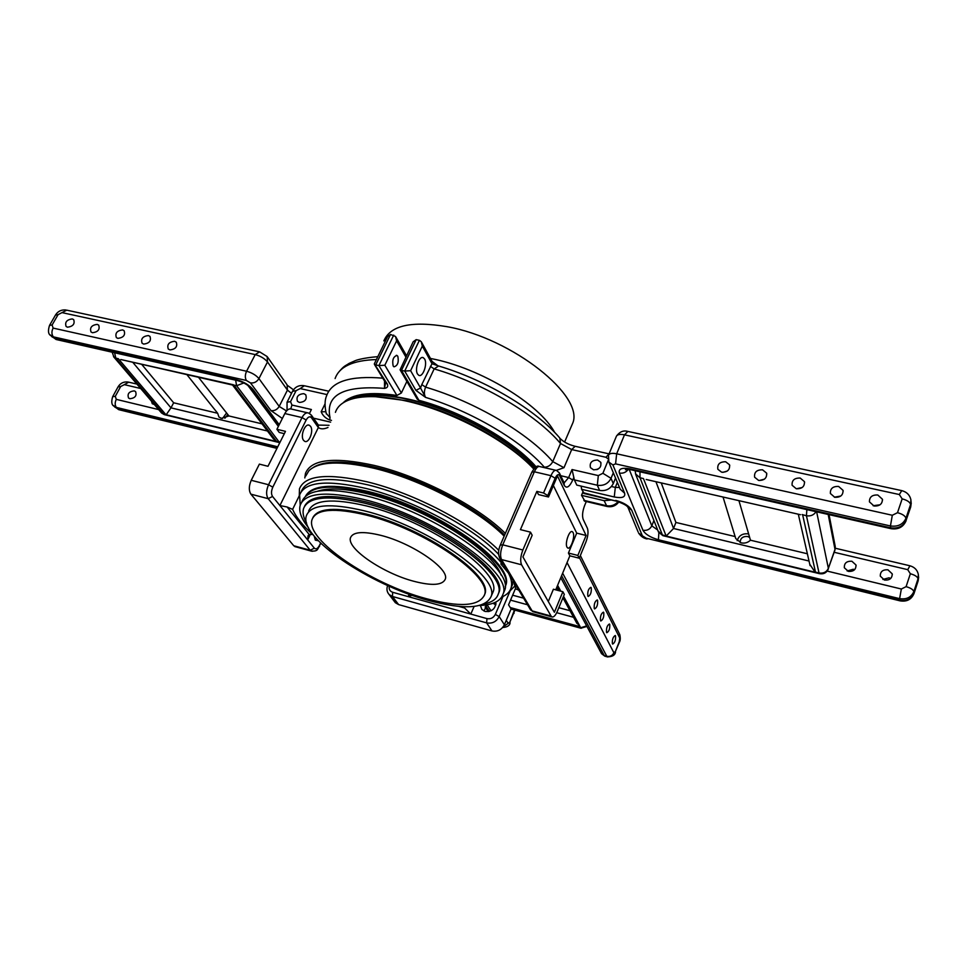 <?xml version="1.0" encoding="UTF-8"?>
<svg xmlns="http://www.w3.org/2000/svg" width="967" height="967" viewBox="0 0 967 967"><rect width="100%" height="100%" fill="white"/><g stroke="black" fill="none" stroke-linecap="round" stroke-linejoin="round"><path stroke-width="1.45" d="M413.816 581.276C431.911 585.966 442.39 585.289 445.255 579.245C449.957 569.116 412.438 543.176 380.78 535.343C363.084 531.04 353.003 531.814 350.525 537.664C346.331 548.386 383.101 573.322 413.816 581.276M426.326 598.67C371.195 584.128 304.786 539.501 312.063 519.521C316.294 509.005 334.328 507.518 366.179 515.048C424.44 529.154 493.315 577.142 484.37 595.164C478.846 606.285 459.494 607.457 426.326 598.67M312.812 517.744C317.877 507.989 335.815 506.781 366.614 514.118C424.876 528.187 493.726 576.199 484.769 594.258L484.177 595.781M428.635 600.495C369.696 584.926 298.646 537.217 306.394 515.689C310.89 504.423 330.182 502.792 364.245 510.806C426.785 525.867 500.664 577.432 491.006 596.724C485.011 608.69 464.22 609.947 428.635 600.495M308.642 511.06C313.187 499.709 332.479 497.993 366.529 505.946C429.034 520.887 502.767 572.549 493.037 592.009L492.07 594.246M306.575 523.002C303.396 517.442 302.381 512.631 303.541 508.582C308.304 496.615 328.635 494.802 364.535 503.142C430.641 518.892 508.582 573.564 498.247 594.052C496.687 599.044 492.022 602.308 484.262 603.879M304.52 506.345C310.069 495.08 330.303 493.521 365.236 501.668C431.318 517.381 509.222 572.089 498.863 592.626L498.102 594.536M308.425 527.607C301.305 518.747 298.561 511.289 300.205 505.233C305.149 492.735 326.302 490.813 363.652 499.443C432.587 515.798 513.815 572.887 502.985 594.246C500.652 601.196 492.856 604.943 479.608 605.499M301.934 501.68C306.914 489.109 328.079 487.126 365.429 495.696C434.328 511.954 515.423 569.116 504.532 590.619L503.481 593.073M317.43 491.26C328.49 487.489 345.618 488.432 368.814 494.077C424.513 507.324 493.581 550.416 501.063 575.039M305.524 496.264C312.438 485.639 333.119 484.334 367.593 492.324C435.851 508.34 516.088 565.066 505.233 586.522L505.596 585.688C516.463 564.184 436.25 507.445 368.004 491.454C332.527 483.295 311.688 484.902 305.499 496.276M300.217 505.209L299.613 494.983C304.835 481.771 326.931 479.584 365.889 488.432C416.245 500.531 479.85 535.815 501.365 562.782M301.293 491.55C306.563 478.254 328.659 476.006 367.605 484.805C414.807 496.144 474.289 527.982 498.597 554.333M299.25 496.542L299.456 488.879C304.847 475.244 327.475 472.899 367.327 481.868C413.949 493.049 472.621 523.836 498.791 550.332M305.777 475.982L308.86 470.784C318.53 461.416 340.179 460.558 373.794 468.209C420.029 479.088 478 509.524 504.17 536.141M313.489 467.327C324.658 460.352 345.122 460.304 374.906 467.182C421.08 478.012 478.967 508.557 504.617 535.089M304.823 477.94L305.463 473.431C311.084 459.289 334.014 456.617 374.277 465.429C420.572 476.284 478.605 506.587 505.354 533.397M335.416 412.341C337.737 405.391 344.3 400.664 355.094 398.174C367.762 395.467 384.37 396.325 404.919 400.749C451.093 410.564 508.195 441.037 533.736 468.983M375.547 396.7L406.805 400.713C452.81 410.455 509.694 441.29 533.748 468.959M351.988 398.96C364.499 393.992 382.992 394.101 407.482 399.286C453.716 409.041 510.866 440.154 534.727 467.931M347.274 400.64C359.313 393.642 379.306 393.049 407.252 398.887C453.596 408.666 510.89 439.78 535.041 467.665M383.851 340.916C390.366 325.42 411.458 320.681 447.129 326.701C512.691 338.245 585.47 396.736 572.476 423.715L571.159 426.773M515.157 585.676L508.86 592.082M513.139 580.671L511.519 586.896M508.255 572.706C511.386 578.617 512.341 583.657 511.12 587.827C509.887 591.901 506.756 594.959 501.74 597.014M186.885 374.616L217.66 413.272L218.953 417.031L221.346 418.348L228.925 415.955L198.489 377.263M141.629 364.281L173.661 402.792L217.66 413.272M226.58 412.969L222.507 418.506M173.661 402.792L170.966 407.844L267.436 431.004M228.925 415.955L261.997 423.836M272.73 437.966L276.357 441.484L166.203 414.758L170.966 407.844L132.721 362.238M276.357 441.484L279.125 442.004L236.601 385.7L233.869 385.084L276.526 441.375M165.732 414.492L118.325 358.709L115.798 358.128L163.302 413.912L166.203 414.758M232.515 385.035L233.869 385.084M122.628 359.942L233.373 384.769M169.926 349.909L168.282 349.039C166.808 344.554 168.911 341.967 174.592 341.278L176.26 342.173C177.71 346.645 175.595 349.232 169.926 349.909M143.684 344.083L142.113 343.261C140.638 338.837 142.729 336.262 148.374 335.549L149.97 336.395C151.408 340.819 149.317 343.382 143.684 344.083M117.865 338.365L116.366 337.592C114.904 333.204 116.971 330.641 122.579 329.904L124.114 330.702C125.553 335.09 123.474 337.64 117.865 338.365M92.481 332.733L91.043 331.995C89.58 327.668 91.647 325.117 97.208 324.368L98.682 325.117C100.109 329.457 98.042 331.995 92.481 332.733M67.521 327.209L66.131 326.495C64.68 322.216 66.723 319.678 72.259 318.905L73.673 319.63C75.088 323.909 73.033 326.435 67.521 327.209M151.468 401.16L152.29 403.723L154.357 404.544M129.916 398.742C135.126 398.102 137.012 395.708 135.561 391.562L134.208 390.849C128.986 391.514 127.112 393.907 128.575 398.041L129.916 398.742M227.825 414.553L224.9 418.228M417.526 374.024C414.335 369.164 419.34 355.227 423.353 357.73L424.622 359.047C427.752 363.979 422.772 377.771 418.759 375.293L417.526 374.024M397.824 356.303L396.978 355.457C393.291 356.557 392.022 360.075 393.158 365.997L393.992 366.831C397.679 365.744 398.96 362.226 397.824 356.303M314.227 536.189L315.327 540.166L318.3 540.746M310.516 426.302L309.367 425.299C305.113 422.809 299.975 436.057 303.553 440.348L304.665 441.303C308.932 443.768 314.033 430.641 310.516 426.302M303.807 393.654C298.126 394.185 296.023 396.76 297.485 401.353L299.407 402.453C305.064 401.934 307.192 399.371 305.753 394.766L303.807 393.654M593.508 469.793L590.462 467.665C589.411 462.734 591.78 460.183 597.582 460.038L600.664 462.214C601.667 467.134 599.274 469.66 593.508 469.793M596.772 469.636L598.162 469.031L596.772 469.636M573.08 532.539C575.353 536.455 570.59 550.09 567.677 547.951L566.988 547.165C564.668 543.309 569.466 529.553 572.379 531.717L573.08 532.539M480.394 605.463L481.88 609.464L485.12 611.47C492.07 611.857 495.648 608.726 495.817 602.078M495.962 603.311L494.355 602.755M486.933 604.786L483.996 611.047M421.793 384.6L432.007 363.701L422.325 346.101L410.612 370.699L420.56 387.997L421.793 384.6L425.589 387.126C475.087 401.716 528.598 433.421 552.749 461.622L560.522 443.502L559.808 438.039C536.226 410.105 485.99 380.031 438.619 365.997L434.159 368.898L425.589 387.126C424.005 391.151 423.993 394.56 425.553 397.377L415.919 390.366L404.714 371.074L401.462 370.385L418.929 400.314L417.297 399.25L400.084 369.793L401.462 370.385L416.173 339.647L413.163 341.774L400.084 369.793M405.862 357.016L396.615 340.855L395.539 336.468L390.523 334.461L387.61 336.504L374.338 363.797L387.38 384.153C388.287 386.498 387.332 387.912 384.515 388.383L384.528 381.058M422.325 346.101L421.298 341.75L419.4 340.299L416.173 339.647M406.877 381.409L401.378 392.965L396.929 395.467C369.962 391.466 352.024 393.932 343.104 402.864M536.189 466.928C514.009 441.17 463.544 412.208 418.929 400.314M390.523 334.461L375.728 364.91L378.919 365.586L393.714 335.102M331.476 420.379L329.711 419.968C325.625 418.373 322.785 415.641 321.165 411.761L325.819 411.761M515.701 587.984L508.545 604.822L511.108 608.932L504.399 624.742C501.643 629.855 497.497 631.922 491.985 630.955L398.609 604.593L392.445 596.482L389.145 594.56L395.334 602.695L398.609 604.593M394.294 601.317L395.334 602.695M458.696 606.369L464.631 608.013L462.601 606.66M464.631 608.013L470.808 614.093L486.969 618.614C490.692 619.255 493.484 617.853 495.346 614.42L503.021 596.446M409.186 594.246L408.122 596.603L412.147 595.297M530.218 609.283L532.853 611.676L551.819 616.861C553.583 617.514 555.445 615.628 557.391 611.204L564.329 594.403L562.867 591.719L554.393 612.268L522.929 556.932L532.176 535.247L530.496 532.152L522.881 549.993C520.524 556.243 520.089 561.174 521.576 564.788L551.093 616.076L532.116 610.89L533.591 611.869M562.867 591.719L553.402 589.217L548.289 601.534M530.496 532.152L520.427 529.626L536.866 491.393L538.498 494.584L548.494 496.978L547.781 495.563L543.539 492.989L536.866 491.393M551.819 616.861L551.093 616.076M553.366 485.555L576.707 533.131L568.427 553.051L569.853 555.82L555.735 589.834M586.292 501.522L584.624 505.536C582.497 511.289 582.025 515.907 583.198 519.412L587.392 528.236C588.54 531.645 588.069 536.177 585.99 541.846L579.245 558.213L569.853 555.82M568.427 553.051L577.855 555.445L579.245 558.213M576.707 533.131L586.099 535.464L577.855 555.445M548.494 496.978L557.463 475.921L586.099 535.464M615.544 478.049L613.259 483.585C610.37 489 605.826 491.284 599.613 490.45L576.767 485.096L574.362 479.898L572.041 469.539L598.319 475.595L602.9 473.286L608.183 460.328M518.783 590.112L515.858 589.012L513.356 581.034M503.36 564.293L500.846 563.979L509.017 573.757M500.846 563.979L501.825 561.706M584.975 501.208L581.518 495.322L582.883 492.07M611.41 499.987L604.133 500.676L581.518 495.322M607.929 458.721L605.946 457.27L571.69 449.57L563.979 467.69L556.339 470.373M295.697 546.826L293.75 545.751L250.924 494.173L268.173 498.67C265.985 495.104 266.106 490.462 268.548 484.733L251.239 480.297C248.785 485.99 248.688 490.607 250.924 494.173M284.322 433.675L279.258 432.454L276.9 429.3L285.483 431.355L267.992 466.287L259.374 464.124L251.239 480.297M307.482 412.788L291.502 409.089C289.133 408.267 286.909 409.754 284.83 413.55L276.9 429.3M309.464 413.429L311.398 409.512L291.925 405.04L290.547 401.643L296.071 390.68L300.205 388.577L327.027 394.596M327.982 427.487C323.86 429.251 320.645 429.263 318.348 427.535L279.898 505.56L287.139 506.998L292.614 509.367L299.154 496.023M287.139 506.998L309.126 534.425L312.655 534.497C302.683 525.432 295.999 517.055 292.614 509.367M309.126 534.425L308.038 535.766L307.687 539.924L314.348 548.168C315.967 549.607 317.66 548.712 319.436 545.461L320.585 543.043M318.385 425.093L329.022 425.299M421.697 342.475L431.886 361.042L432.007 363.701L438.111 365.804M410.612 370.699L404.714 371.074L419.4 340.299M563.979 467.69L552.749 461.622C550.815 465.272 548.011 467.121 544.348 467.182C521.551 440.928 471.908 411.446 425.553 397.377L420.56 387.997L415.919 390.366M387.38 384.153L385.579 382.787M326.205 413.38L330.037 417.587C325.214 394.995 343.37 385.265 384.515 388.383L385.507 383.222M396.615 340.855L384.83 365.236L378.919 365.586L396.929 395.467M591.224 587.743L590.861 587.332C588.444 588.649 587.428 591.562 587.827 596.071L588.178 596.47C590.595 595.152 591.611 592.239 591.224 587.743M597.582 600.326L597.243 599.939C594.874 601.256 593.883 604.133 594.258 608.557L594.596 608.932C596.953 607.614 597.944 604.738 597.582 600.326M603.746 612.522L603.42 612.147C601.111 613.477 600.132 616.305 600.495 620.645L600.809 621.007C603.118 619.69 604.097 616.849 603.746 612.522M609.73 624.344L609.428 623.993C607.167 625.323 606.2 628.115 606.527 632.37L606.829 632.72C609.089 631.391 610.056 628.598 609.73 624.344M615.532 635.827L615.242 635.488C613.03 636.818 612.087 639.574 612.389 643.756L612.679 644.082C614.879 642.753 615.834 640.009 615.532 635.827M740.166 542.572C740.287 538.232 742.777 536.214 747.612 536.492L749.655 537.434M851.879 561.247L855.964 564.958C856.121 569.551 853.595 571.69 848.385 571.388L844.336 567.762C844.118 563.145 846.633 560.981 851.879 561.247M854.586 569.708L853.305 569.249L847.14 570.953M887.948 569.817L892.215 573.842C892.203 578.351 889.64 580.418 884.515 580.067L880.284 576.127C880.224 571.594 882.786 569.49 887.948 569.817M890.704 578.471L889.036 577.807L882.883 579.438M722.869 472.367L727.257 471.062M725.661 461.755C719.786 461.718 717.188 464.22 717.84 469.249L721.636 472.21C727.474 472.271 730.097 469.793 729.505 464.776L725.661 461.755M759.24 480.514L764.389 479.185M762.552 469.817C756.738 469.72 754.079 472.174 754.598 477.19L758.587 480.406C764.377 480.514 767.049 478.085 766.589 473.105L762.552 469.817M796.385 488.782L802.199 487.513M800.192 478.049C794.427 477.891 791.731 480.297 792.106 485.265L796.288 488.758C802.018 488.939 804.725 486.558 804.423 481.614L800.192 478.049M834.34 497.183L840.746 496.047M838.594 486.437C832.901 486.22 830.157 488.577 830.375 493.484L834.751 497.292C840.42 497.522 843.176 495.201 843.031 490.329L838.594 486.437M873.104 505.717L880.043 504.786M877.794 495.007C872.174 494.729 869.381 497.014 869.43 501.849L874.023 505.995C879.595 506.285 882.4 504.037 882.424 499.238L877.794 495.007M611.446 486.51L615.314 487.404L614.263 496.978L581.602 489.29L584.31 493.581M581.602 489.29L581.155 486.123M556.315 588.432L558.019 588.879M512.631 595.201L523.582 598.162M558.841 607.699L569.962 610.709M557.596 585.349L560.775 591.163M563.556 596.264L580.079 626.556L576.308 622.289M510.987 608.739L580.478 627.801L580.079 626.556M495.962 603.638L493.859 602.937M738.933 500.652L750.465 540.215C747.817 542.68 744.723 543.563 741.157 542.874L735.73 538.534L723.038 497.026M748.627 533.905L748.579 533.893C742.692 533.216 738.885 535.464 737.168 540.662M750.465 540.215L807.36 553.765M661.247 482.92L675.909 522.446L673.54 528.49L666.178 536.069L643.454 478.568L639.997 477.771L662.419 534.981L665.695 535.778M675.909 522.446L735.222 536.576M648.059 479.91L799.383 514.456M802.658 514.903L815.483 572.113L819.025 572.972L806.442 515.762L802.139 514.553M809.766 564.245L815.084 572.198L666.178 536.069M430.46 358.455L431.995 358.757C480.551 368.173 539.659 404.194 554.695 432.454M406.478 355.651L395.938 337.181M247.854 385.386L278.363 426.387M279.838 442.644L279.125 442.004L280.079 442.149M161.078 412.425L164.958 414.807M235.646 380.188L236.601 385.7L243.889 382.956M113.538 356.678L115.798 358.128L114.614 352.762M140.674 388.504L124.344 384.648L120.67 386.534L115.291 396.337L116.282 399.359L158.673 409.597M282.352 418.469L270.99 410.612C274.459 411.048 277.191 409.645 279.197 406.418L258.938 378.593L267.496 361.948L287.441 390.112L279.197 406.418L286.534 410.951M238.523 380.841L236.673 379.777L54.889 338.619L53.306 336.842L246.38 380.466L250.501 382.908L270.99 410.612M236.673 379.777C243.708 381.735 249.16 384.963 253.052 389.459L279.209 424.706M277.747 446.814L116.354 407.397L117.732 408.944L277.178 447.939M116.282 399.359C114.807 402.538 114.831 405.221 116.354 407.397L113.332 405.487M114.674 406.962L119.412 409.827M136.915 384.092L128.72 382.17L124.344 384.648M120.67 386.534L118.047 386.885L112.764 396.506M115.291 396.337L112.668 396.675C111.157 401.752 111.58 404.919 113.949 406.164L118.699 409.657L276.961 448.386M250.284 387.549L253.052 389.459M255.215 354.599L246.573 371.243L53.1 328.091L52.133 324.96L58.068 314.65L61.997 312.619L255.215 354.599C260.522 356.037 264.607 358.491 267.496 361.948L267.182 356.581L259.591 351.831L255.215 354.599M50.163 334.896L53.306 336.842C51.553 334.377 51.481 331.451 53.1 328.091M57.029 339.719L51.71 336.613M250.501 382.908C254.043 383.331 256.859 381.892 258.938 378.593C256.013 375.16 251.891 372.718 246.573 371.243C244.989 374.845 244.929 377.928 246.38 380.466M52.133 324.96L49.522 325.395C47.806 330.811 48.229 334.207 50.804 335.597L56.11 339.502L237.749 380.66C243.805 382.473 248.156 384.987 250.779 388.202L278.689 425.746M58.068 314.65L55.457 315.109L49.643 325.19M61.997 312.619L66.771 310.165L258.781 351.662M291.514 393.351L287.441 390.112L287.09 384.83L267.678 357.282M608.775 453.801L575.147 446.295L571.69 449.57L560.522 443.502C536.673 415.012 483.5 383.246 434.159 368.898L430.4 366.372M326.23 413.465L326.363 413.973C324.549 406.188 324.646 400.048 326.677 395.563C331.899 381.312 350.598 375.51 382.787 378.17M376.393 359.567C353.076 360.28 339.308 366.602 335.102 378.556M389.302 586.256C388.782 589.278 389.906 591.284 392.687 592.288L470.808 614.093L474.108 606.454M330.037 417.587L329.711 419.968M509.887 591.453L499.177 616.608L504.399 624.742M491.985 630.955L486.631 622.881L392.445 596.482L392.687 592.288M495.346 614.42L499.177 616.608C496.385 621.757 492.203 623.848 486.631 622.881L486.969 618.614M521.576 564.788L501.522 559.555L532.116 610.89L530.593 609.911L499.939 558.551L501.522 559.555C499.975 555.94 500.386 551.033 502.755 544.832L522.881 549.993M500.338 544.977L531.874 472.186L534.352 471.787L502.755 544.832L500.29 545.086C498.15 550.199 498.029 554.683 499.939 558.551L499.576 557.959M555.638 470.252L539.997 466.626C538.16 465.913 536.286 467.641 534.352 471.787L550.96 475.667C552.87 471.485 554.732 469.757 556.521 470.458L559.409 472.948L559.567 475.583C558.358 473.782 556.895 474.664 555.167 478.242L547.781 495.563M543.539 492.989L550.96 475.667L555.167 478.242M559.675 473.516L564.075 482.726L564.232 485.349L559.567 475.583M564.16 482.884L568.656 477.553L572.742 480.067C569.418 487.066 566.577 488.831 564.232 485.349M613.332 472.778L611.035 478.339L613.259 483.585M602.9 473.286L611.035 478.339C608.134 483.778 603.553 486.087 597.316 485.241L574.362 479.898M599.613 490.45L597.316 485.241L598.319 475.595M573.89 477.335L572.742 480.067M560.727 475.704L568.656 477.553L572.041 469.539M583.863 500.35L606.357 505.705C610.975 506.539 614.915 505.185 618.167 501.643M604.133 500.676L606.95 506.442L584.467 501.087M318.252 424.9L318.348 427.535L311.519 417.841C309.839 416.028 308.05 416.753 306.164 420.016L272.803 487.175C271.171 490.982 271.086 494.077 272.549 496.458L307.687 539.924L310.419 534.243M293.75 545.751L310.226 550.247L268.173 498.67L272.549 496.458M312.184 551.323L310.226 550.247L314.348 548.168M272.803 487.175L268.548 484.733L302.018 417.563C304.085 413.743 306.285 412.244 308.63 413.054L311.301 415.024L311.519 417.841M284.83 413.55L302.018 417.563L306.164 420.016M330.605 422.144L313.501 418.167M325.045 403.892L321.165 411.761M318.312 427.487L318.095 424.694L311.592 415.435M319.436 545.461L320.947 543.394M290.789 408.86L291.925 405.04M287.054 410.395L287.042 402.224L290.547 401.643M287.163 402.006L292.554 391.284L296.071 390.68M328.78 391.224L304.375 385.76L300.205 388.577M609.089 453.837L605.946 457.27M607.433 506.563L606.95 506.442C611.893 507.421 615.882 505.898 618.892 501.873M384.83 365.236L401.378 392.965M567.049 562.576L613.9 652.773L615.435 651.407L619.315 641.568L619.726 637.99L579.451 557.705M489.423 611.422L485.833 605.91M487.102 604.75L491.031 610.818M561.597 575.716L604.266 655.578L606.817 656.291L562.649 573.177M601.099 652.81L605.185 656.267M607.747 656.98L606.817 656.291C610.044 656.859 612.401 655.686 613.9 652.773M615.435 651.407L619.388 642.257M619.315 641.568L619.412 642.185C620.415 640.541 620.524 637.966 619.762 634.461M619.726 637.99L619.376 633.723L580.345 555.542M514.432 609.996L509.899 622.047L508.195 623.316L506.285 620.318M513.912 612.558L514.045 613.38M509.899 622.047L514.928 610.129M508.195 623.316L503.154 626.906M629.239 469.442L651.806 525.83C649.969 529.372 647.008 530.847 642.946 530.254L619.363 473.068C618.348 468.814 621.95 467.412 630.158 468.85L890.667 527.825L890.438 525.963L615.568 463.87L612.897 464.946L624.634 493.182L620.234 489.242M653.922 520.5L651.806 525.83L657.693 530.037M897.497 512.691C902.404 514.009 905.221 515.858 905.958 518.264L906.164 520.137L910.781 506.333L910.588 504.436L905.958 518.264C903.105 524.404 897.932 526.979 890.438 525.963L892.311 515.266L897.497 512.691L902.163 498.851L899.322 494.536L624.501 434.836L616.668 453.789L892.311 515.266M619.496 487.501L615.314 487.404L617.369 482.4M616.801 501.257L583.174 492.699M615.725 500.386C623.896 502.683 629.227 505.971 631.729 510.238L627.559 506.829M658.853 532.696L658.442 539.767L899.6 598.646L899.793 600.205L646.222 538.196L642.366 535.839L631.729 510.238M658.442 539.767C650.489 537.483 645.315 534.316 642.946 530.254M614.263 496.978C622.095 498.452 625.552 497.195 624.634 493.182M891.272 528.744L890.667 527.825C898.15 528.84 903.323 526.278 906.164 520.137L910.721 506.95L911.071 501.305M899.322 494.536L901.764 490.62C906.792 491.973 909.838 495.056 910.926 499.879L910.588 504.436C909.862 502.018 907.058 500.157 902.163 498.851M612.897 464.946L608.859 462.093L608.485 455.288C609.343 453.39 612.063 452.882 616.668 453.789L615.568 463.87M901.449 490.559L627.885 431.427L624.501 434.836C619.92 433.965 617.188 434.497 616.317 436.455L608.618 454.961M620.282 489.375L608.424 461.078M910.684 507.095L911.252 502.961M631.342 469.841L630.158 468.85M628.272 469.333C626.072 472.392 623.099 473.637 619.363 473.068M834.183 552.29L907.723 569.66L910.346 573.745L906.091 586.655L901.341 589.012L827.184 571.098M646.222 538.196L900.011 600.845C906.708 601.957 911.361 599.552 913.96 593.653L913.827 591.611L918.046 578.713L918.203 580.309L913.996 593.194C911.398 598.911 906.671 601.256 899.793 600.205L900.253 600.906M901.341 589.012L899.6 598.646C906.478 599.685 911.228 597.34 913.827 591.611C913.174 589.58 910.6 587.924 906.091 586.655M918.481 575.776L918.167 580.78L918.638 577.142M910.346 573.745C914.83 575.002 917.405 576.658 918.046 578.713L918.348 574.434C917.357 569.998 914.552 567.109 909.959 565.792L907.723 569.66M918.142 580.865L913.96 593.653M642.366 535.839L638.595 533.083C640.952 536.395 643.659 538.317 646.73 538.873L647.141 538.97M583.802 493.46L616.317 501.148C623.352 503.541 627.257 505.681 628.054 507.566L638.135 531.995M494.258 603.178L495.866 604.593M579.837 626.628L510.25 607.554M510.54 600.144L527.523 604.762M556.714 612.703L573.564 617.284M581.167 628.308L580.478 627.801L586.655 625.903M493.013 603.263L495.805 604.883L493.037 603.251M816.644 511.833L828.368 568.342L835.004 549.377L828.187 514.444M655.94 481.699L673.54 528.49L809.028 561.017M829.045 514.637L835.113 545.859L834.98 550.005L835.283 546.718M639.973 471.799L639.997 477.771L635.428 473.77M816.027 511.688C813.851 515.06 810.66 516.414 806.442 515.762L806.877 509.621M834.932 550.126L828.368 568.342C826.592 572.089 823.473 573.636 819.025 572.972L819.351 573.649C823.618 574.386 826.628 572.815 828.356 568.959M635.101 470.699L635.839 474.761L658.491 532.068L662.927 535.682L658.056 530.956M819.653 573.721L663.35 535.778M564.619 442.028L572.476 423.715M511.12 587.827L512.619 584.322M505.233 586.522L505.596 585.688M502.985 594.246L504.532 590.619M498.247 594.052L498.863 592.626M491.006 596.724L493.037 592.009M484.37 595.164L484.769 594.258M112.172 352.206L113.973 357.198L161.549 412.982L164.257 414.625L279.814 442.681M232.588 385.084L273.588 439.103M120.778 359.519L232.793 385.096M127.995 382.001C123.703 381.542 120.416 383.113 118.143 386.715M55.578 314.891C57.972 311.229 61.392 309.585 65.841 309.96M287.55 385.47L293.472 389.786M423.353 357.73L422.374 357.536M396.978 355.457L396.325 355.312M308.449 425.081L309.367 425.299M338.305 372.621C344.457 365.26 344.917 366.263 349.063 363.423L355.3 360.643C355.094 360.655 361.755 357.959 377.807 356.654M387.658 585.531C386.377 588.939 386.873 591.949 389.145 594.56M572.379 531.717L571.775 531.572M531.923 472.077C534.981 467.109 537.362 465.224 539.078 466.42M601.027 463.06L600.664 462.214M319.666 546.077C317.079 548.736 318.772 551.468 311.229 551.069L294.766 546.56M292.675 391.067C295.153 386.921 298.815 385.096 303.638 385.603M560.461 438.8C563.846 442.088 568.572 444.542 574.603 446.162M432.128 361.465L437.567 365.526M385.724 383.005L374.41 364.354M560.775 577.686L601.559 653.68L604.798 656.158L607.349 656.871C612.377 656.786 615.109 655.167 615.544 652.012M488.25 611.664L485.144 606.901M510.08 622.772C509.814 625.552 507.349 627.124 502.671 627.51M856.109 565.78L855.964 564.958M892.311 574.616L892.215 573.842M882.424 499.238L882.533 500.06M843.031 490.329L843.176 491.188M804.423 481.614L804.617 482.509M766.589 473.105L766.819 474.011M729.505 464.776L729.771 465.695M627.317 431.306C623.292 430.23 619.678 431.826 616.462 436.093M906.115 520.742C903.263 527.124 898.21 529.771 890.958 528.671L630.798 469.72L625.407 469.696L627.921 468.439M909.729 565.731L835.343 548.253M511.047 609.065L580.865 628.224L586.933 626.435M556.944 586.921L559.011 590.704M562.915 597.824L576.973 623.497M646.186 479.475L800.471 514.71M798.319 514.214L810.08 565.635"/></g></svg>
